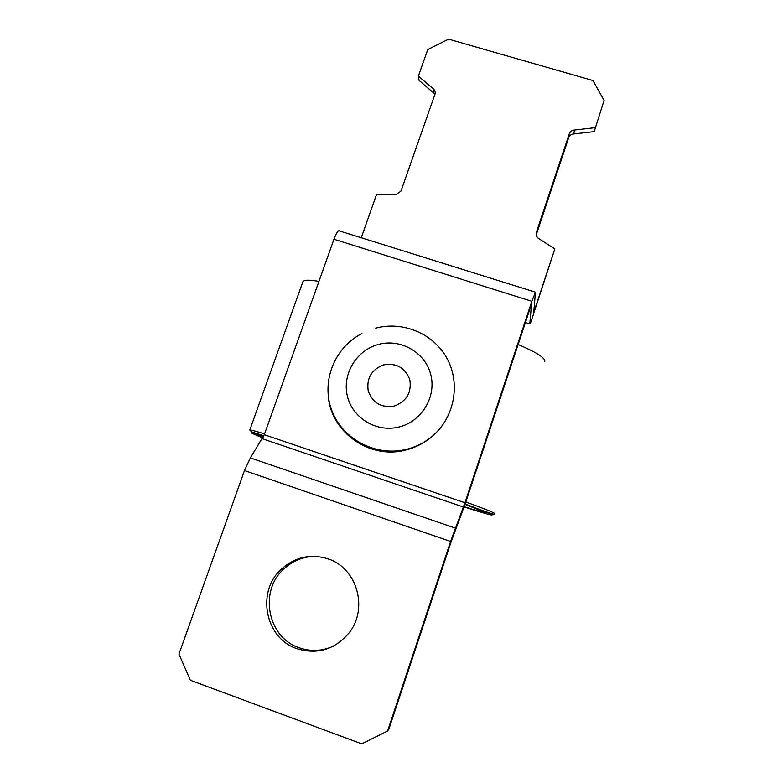 <?xml version="1.0" encoding="UTF-8"?>
<svg xmlns="http://www.w3.org/2000/svg" width="783" height="783" viewBox="0 0 783 783"><rect width="100%" height="100%" fill="white"/><g stroke="black" fill="none" stroke-linecap="round" stroke-linejoin="round"><path stroke-width="1.17" d="M333.372 646.171C322.126 651.211 310.734 651.74 299.194 647.756C267.541 637.558 258.772 591.136 283.72 569.075C292.744 560.697 303.315 556.459 315.422 556.351M296.963 648.686C264.977 638.38 256.139 591.449 281.351 569.153C295.103 556.948 310.636 553.503 327.95 558.827C357.175 567.92 368.891 609.213 348.552 633.516C334.361 649.724 317.164 654.784 296.963 648.686M387.605 730.999L450.607 541.454L464.945 502.745L531.853 301.308L535.474 292.196L533.703 312.554L554.824 248.945L530.854 322.097L529.788 323.898L531.569 303.97L465.347 503.361L451.174 541.679L388.877 729.149L387.605 730.999L361.736 743.85L190.416 680.29L178.935 654.118L244.492 470.544L250.354 457.918L264.302 434.712L333.959 239.236C336.514 232.531 338.432 229.791 339.695 231.014L535.269 292.128M536.198 234.959L568.712 137.661C569.603 135.42 571.306 134.167 573.812 133.922L594.199 131.622L604.065 100.43L592.985 80.541L448.581 39.15L427.753 49.564L418.367 76.127L419.12 80.434L435.005 94.136M418.367 76.127L433.156 88.645C435.005 90.162 435.602 92.071 434.927 94.371L401.033 190.983L396.1 194.673L376.633 194.253L361.257 237.748M604.065 100.43L594.199 131.622M554.824 248.945L538.312 238.306C536.384 236.711 535.738 234.734 536.365 232.355L569.3 133.795C570.2 131.524 571.923 130.272 574.458 130.027L595.021 127.688M433.156 88.645L433.772 92.854M574.458 130.027L573.812 133.922M536.365 232.355L536.14 234.567M375.615 328.165C402.442 320.942 432.48 333.088 446.281 357.117C460.189 381.067 455.667 413.737 435.328 433.537C427.166 441.436 417.593 446.858 406.622 449.794C370.496 460.218 331.013 432.725 328.283 396.178M518.111 344.5C535.905 352.037 544.821 357.616 544.841 361.247L544.743 361.55M318.926 281.41C308.884 279.619 303.51 279.805 302.806 281.968L249.787 430.043M450.607 541.454L244.492 470.544M529.788 323.898L525.413 322.508M534.133 311.35L533.556 311.164M531.853 301.308L333.959 239.236M464.945 502.745L264.302 434.712M463.428 507.022L262.432 438.764M455.334 528.094L250.354 457.918M569.3 133.795L568.712 137.661M399.575 426.862C377.171 432.93 352.722 418.474 347.437 396.364C341.828 374.343 356.422 350.118 378.561 344.403C400.622 338.354 425.061 352.252 430.689 374.352C436.66 396.364 422.066 421.137 399.575 426.862M394.27 406.054C381.35 408.041 372.659 402.981 368.206 390.874C366.415 378.12 371.602 369.429 383.768 364.819C396.609 362.803 405.291 367.814 409.832 379.863C411.711 392.665 406.524 401.395 394.27 406.054M465.797 502.001C484.237 508.647 493.897 512.513 494.778 513.599L494.758 513.668M465.092 504.105C482.857 510.536 491.89 514.137 492.174 514.891C491.607 515.42 482.259 512.767 464.143 506.924M464.211 506.728C478.726 511.358 486.096 513.423 486.302 512.904L465.024 504.33M263.891 435.808L251.49 431.815L249.767 430.102C249.855 429.622 254.798 430.885 264.595 433.899M262.912 437.912C247.164 431.658 247.467 431.002 263.832 435.945M263.705 436.248C254.798 433.684 254.583 434.144 263.059 437.638M281.351 569.153L283.72 569.075M361.932 333.548C334.478 347.368 320.864 381.624 331.747 410.351C342.328 439.165 375.762 456.929 406.367 449.373C417.456 446.613 427.107 441.338 435.328 433.537M494.68 513.844L494.543 514.088C494.572 514.891 484.765 511.534 465.131 504.017M483.865 511.573C480.322 511.563 473.774 509.919 464.241 506.64M263.166 437.423L259.242 435.025"/></g></svg>
